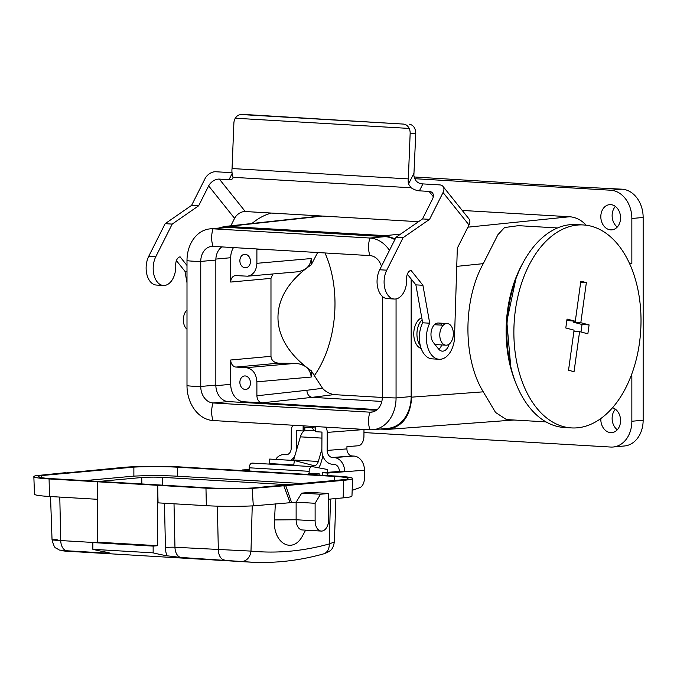 <?xml version="1.0" encoding="UTF-8"?>
<svg xmlns="http://www.w3.org/2000/svg" width="677" height="677" viewBox="0 0 677 677"><rect width="100%" height="100%" fill="white"/><g stroke="black" fill="none" stroke-linecap="round" stroke-linejoin="round"><path stroke-width="1.02" d="M575.298 321.253L580.841 281.167L586.358 282.622L580.815 322.709L589.092 324.901L587.856 333.803L579.588 331.62L574.045 371.698L568.536 370.243L574.071 330.156L565.794 327.973L567.03 319.062L575.298 321.253L566.835 320.466M579.588 331.62L573.918 331.281M581.001 331.992L582.034 324.486L573.766 322.294L573.918 321.169M589.092 324.901L582.034 324.486M580.815 322.709L573.766 322.294M586.358 282.622L580.68 282.292M571.481 427.915L564.432 427.5A101.652 63.401 -86.6 0 1 507.107 322.303A101.652 63.401 -86.6 0 1 576.347 224.544L583.405 224.959A101.652 63.401 -86.6 0 1 591.292 226.22A101.652 63.401 -86.6 0 1 640.23 336.52A101.652 63.401 -86.6 0 1 571.481 427.915A101.652 63.401 -86.6 0 1 514.156 322.717A101.652 63.401 -86.6 0 1 583.405 224.959M232.177 173.405L229.029 179.659A9.038 4.02 -153.3 0 0 232.778 178.322A9.038 4.02 -153.3 0 0 232.973 177.315L232.245 173.701A9.038 5.636 -86.6 0 1 232.059 168.548L233.878 123.172A9.038 7.058 90.6 0 1 235.274 118.221L237.001 116.122L239.167 114.853L246.428 114.616M246.961 114.625L403.492 124.086L241.317 114.557M443.054 186.471A9.038 5.805 141.3 0 1 443.054 192.53L469 224.967A9.038 5.805 -38.7 0 0 469 218.908L443.054 186.471A9.038 5.805 141.3 0 0 439.644 184.889L422.897 183.907C417.794 183.653 414.789 180.827 413.867 175.428L415.763 133.581C415.593 128.088 413.376 124.94 409.128 124.145M403.492 124.086C405.955 124.323 407.85 125.77 409.162 128.427A9.038 7.058 90.6 0 1 410.152 133.521L408.333 178.897A9.038 5.636 93.4 0 0 408.519 184.051L411.134 187.783A9.038 4.02 -153.3 0 0 419.401 190.838L422.897 183.907M469 224.967L457.322 248.163L454.622 333.913A22.586 14.09 -86.6 0 1 439.204 359.275L432.154 358.861A22.586 14.09 -86.6 0 1 420.409 346.049A22.586 14.09 -86.6 0 1 422.668 322.794L429.717 323.208L422.922 285.279L411.032 270.411A7.219 4.502 93.4 0 0 406.665 278.56A18.067 11.272 -86.6 0 1 394.344 299.031L387.295 298.616A18.067 11.272 -86.6 0 1 377.893 288.36A18.067 11.272 -86.6 0 1 379.704 269.768L396.07 237.238L422.507 218.933L432.51 199.055A9.038 5.805 -38.7 0 0 432.518 192.996A9.038 5.805 -38.7 0 0 429.1 191.413L419.401 190.838M229.029 179.659L219.331 179.092A9.038 5.805 -38.7 0 0 208.643 185.904L234.589 218.341A9.038 5.805 141.3 0 1 245.277 211.529L219.331 179.092M418.513 221.701L245.277 211.529M186.996 265.46L180.116 256.854A7.219 4.502 -86.6 0 0 175.749 265.003A18.067 11.272 93.4 0 1 163.419 285.474A18.067 11.272 93.4 0 1 154.026 275.217A18.067 11.272 93.4 0 1 155.828 256.617L172.203 224.087L198.64 205.791L208.643 185.904M234.589 218.341L230.832 225.813M198.64 205.791L191.591 205.376L205.08 178.559A9.038 5.805 141.3 0 1 215.768 171.746L232.05 172.703M422.507 218.933L429.565 219.348L443.054 192.53M176.401 260.62L184.956 271.308L186.996 282.732M191.591 205.376L165.154 223.672L148.779 256.202A18.067 11.272 93.4 0 0 146.968 274.803A18.067 11.272 93.4 0 0 156.37 285.059L163.419 285.474M408.333 178.897L232.059 168.548M409.162 128.427L235.274 118.221M172.203 224.087L165.154 223.672M186.996 271.426L184.956 271.308M422.668 322.794L415.873 284.865L407.326 274.177M449.147 344.128A10.84 6.762 -86.6 0 1 442.309 351.151A10.84 6.762 -86.6 0 1 438.578 349.002L433.39 342.52A10.84 6.762 -86.6 0 1 431.494 330.241A10.84 6.762 -86.6 0 1 438.391 323.022A10.84 6.762 -86.6 0 1 442.115 325.172L435.066 324.757A10.84 6.762 93.4 0 0 434.769 324.401M438.874 349.349A10.84 6.762 93.4 0 0 441.709 344.94M415.873 284.865L422.922 285.279M394.344 299.031A18.067 11.272 -86.6 0 1 384.942 288.774A18.067 11.272 -86.6 0 1 386.753 270.174L403.12 237.652L429.565 219.348M396.07 237.238L403.12 237.652M439.204 359.275A22.586 14.09 -86.6 0 1 427.458 346.463A22.586 14.09 -86.6 0 1 429.717 323.208M314.018 376.124A91.488 57.063 93.4 0 0 334.988 303.609A91.488 57.063 93.4 0 0 324.977 252.961M382.31 397.458L333.871 394.615C329.056 393.532 325.282 391.433 322.548 388.302L311.217 370.725C266.89 339.541 266.89 295.062 311.217 264.868L317.64 252.529M333.871 394.615L312.139 397.34C308.983 396.739 307.223 394.386 306.859 390.274L322.548 388.302M311.217 370.725L311.217 377.047L256.888 381.82L256.888 395.783C257.209 399.904 258.969 402.256 262.177 402.857L377.207 409.61M256.896 248.958L256.888 263.311L311.217 258.546L311.217 264.868M311.217 258.546C310.498 266.027 305.877 270.453 297.338 271.824L247.52 276.191C253.283 275.065 256.405 270.775 256.888 263.311M272.865 273.973L270.978 278.374L270.978 356.322C271.443 360.426 274.016 362.711 278.712 363.168L236.002 367.069L246.31 367.679C252.724 368.872 256.253 373.586 256.888 381.82M246.31 367.679L295.561 363.354L278.712 363.168M295.561 363.354C305.048 364.285 310.269 368.847 311.217 377.047M186.996 329.183A10.84 6.762 -86.6 0 1 183.357 319.925A10.84 6.762 -86.6 0 1 186.996 309.998M453.345 333.744A10.84 6.762 93.4 0 0 447.201 323.538A10.84 6.762 93.4 0 0 439.813 333.964A10.84 6.762 93.4 0 0 445.931 345.185A10.84 6.762 93.4 0 0 453.345 333.744M221.811 246.902A15.816 12.304 -95.2 0 0 215.845 260.053L215.845 385.095A15.816 12.304 -95.2 0 0 228.183 401.588L376.344 410.287M379.839 429.074L387.98 429.37C402.544 426.696 410.448 415.957 411.684 397.154L411.684 279.626M215.853 385.695L230.713 384.333L230.713 360.003A6.778 5.272 -95.2 0 0 236.002 367.069M270.978 278.374L230.713 282.055L230.713 257.725L215.87 259.079M414.502 178.694L610.696 190.22A27.105 21.097 84.8 0 1 631.853 218.493L631.853 263.548L629.618 263.751M515.747 382.81A97.133 60.583 -86.6 0 1 522.762 263.226M363.964 432.561L610.696 447.048A27.105 21.097 -95.2 0 0 613.167 447.006A27.105 21.097 -95.2 0 0 631.853 421.255L631.853 376.192L630.956 376.277M631.853 421.255L643.15 420.222L643.15 217.461L631.853 218.493M251.962 223.503A97.133 60.583 -86.6 0 1 271.469 213.069M546.043 421.889L506.472 419.571L495.556 412.471L483.268 391.831C462.814 358.624 462.814 300.486 483.268 263.649L497.925 234.682L504.551 227.54L518.438 225.669L557.425 227.954M411.159 278.966L411.159 396.561A33.435 26.022 84.8 0 1 388.107 428.321L373.019 429.7A33.435 26.022 84.8 0 1 369.972 429.751A18.067 11.272 -86.6 0 1 369.972 412.175L372.832 411.912M395.3 238.769L385.247 235.647L228.005 226.414L224.561 226.499L218.561 228.09M394.852 239.658A33.435 26.022 -95.2 0 0 385.069 236.645L228.183 227.438A33.435 26.022 -95.2 0 0 225.136 227.489L210.048 228.868A33.435 26.022 -95.2 0 0 186.996 260.628L186.996 385.662A33.435 26.022 -95.2 0 0 213.086 420.535L369.972 429.751M612.558 407.732A12.651 9.842 84.8 0 1 620.564 421.052A12.651 9.842 84.8 0 1 611.847 432.611A12.651 9.842 84.8 0 1 600.821 419.427A12.651 9.842 84.8 0 1 600.846 418.555M462.239 210.445L569.628 216.75C575.822 217.207 581.365 220.025 586.231 225.221M629.466 263.412L631.853 263.548M600.821 216.674A12.651 9.842 84.8 0 1 609.545 204.657A12.651 9.842 84.8 0 1 620.496 216.352A12.651 9.842 84.8 0 1 611.847 229.85A12.651 9.842 84.8 0 1 600.821 216.674M414.002 176.968L571.574 186.649L621.994 189.179A27.105 21.097 84.8 0 1 643.15 217.461M643.15 420.222A27.105 21.097 84.8 0 1 624.465 445.974L613.167 447.006M615.401 206.443A12.651 9.842 -95.2 0 0 612.126 215.641A12.651 9.842 -95.2 0 0 617.289 227.032M615.401 409.196A12.651 9.842 -95.2 0 0 612.126 418.394A12.651 9.842 -95.2 0 0 617.289 429.785M381.836 401.436L312.139 397.34L262.177 402.857L243.754 401.774L238.905 402.214M230.713 384.333A16.713 13.007 -95.2 0 0 243.754 401.774M233.497 247.587A16.713 13.007 -95.2 0 0 230.713 257.725M230.713 282.055A6.778 5.272 84.8 0 1 235.384 275.615A6.778 5.272 84.8 0 1 236.002 275.607L247.52 276.191M239.878 260.738A6.778 5.272 -95.2 0 0 245.785 267.796A6.778 5.272 -95.2 0 0 250.422 260.569A6.778 5.272 -95.2 0 0 244.549 254.298A6.778 5.272 -95.2 0 0 239.878 260.738M239.878 382.395A6.778 5.272 -95.2 0 0 245.785 389.453A6.778 5.272 -95.2 0 0 250.422 382.226A6.778 5.272 -95.2 0 0 244.549 375.955A6.778 5.272 -95.2 0 0 239.878 382.395M381.456 266.273A15.816 12.304 -95.2 0 0 369.972 255.601L213.086 246.394A15.816 12.304 -95.2 0 0 211.647 246.411A15.816 12.304 -95.2 0 0 200.747 261.432L200.747 386.474A15.816 12.304 -95.2 0 0 213.086 402.967L369.972 412.175A15.816 12.304 84.8 0 0 371.411 412.158A15.816 12.304 84.8 0 0 382.31 397.128L382.31 296.365M389.47 250.355A33.435 26.022 -95.2 0 0 369.972 238.033L213.086 228.818A33.435 26.022 -95.2 0 0 210.048 228.868M396.062 298.921L396.062 397.941A33.435 26.022 84.8 0 1 373.019 429.7M321.863 449.257L318.317 461.46A6.778 4.223 -86.6 0 1 314.094 465.666A6.778 4.223 -86.6 0 1 313.713 465.615L294.377 460.521L269.691 459.065L269.082 463.525L293.759 464.972L296.526 465.7M294.377 460.521L293.759 464.972M269.082 463.525L271.849 464.253M318.503 467.799A11.297 7.041 93.4 0 0 320.864 463.17L322.912 456.137M303.135 425.825L303.101 430.97L315.414 430.352M304.108 430.91A11.297 7.041 93.4 0 0 300.385 436.843L293.632 460.013A6.778 4.223 -86.6 0 1 293.488 460.47M303.101 430.97L296.577 430.589L296.475 448.623L296.966 448.58M327.77 475.584L327.786 473.045L344.661 471.742L339.372 471.429A6.778 5.281 85.6 0 0 334.125 464.354L332.365 464.253A13.557 10.553 -94.4 0 1 321.863 450.112L321.964 432.078L315.44 431.698L315.474 426.552M304.828 430.953L304.853 427.348L315.431 427.974L315.44 431.579M293.175 425.241A6.778 5.281 -94.4 0 0 291.288 430.276L291.186 448.309A6.778 5.281 85.6 0 1 286.422 454.758A6.778 5.281 85.6 0 1 285.863 454.758L286.972 454.673M287.886 454.369L284.103 454.656L285.863 454.758M284.103 454.656A13.557 10.553 -94.4 0 0 282.986 454.665A13.557 10.553 -94.4 0 0 275.7 459.421M290.687 460.301A13.557 10.553 -94.4 0 0 294.986 455.384M296.331 450.747A13.557 10.553 -94.4 0 0 296.475 448.623M344.661 471.742A13.557 10.553 -94.4 0 0 343.281 464.896L343.281 464.896A13.557 10.553 -94.4 0 0 334.167 457.593L332.399 457.491A6.778 5.281 85.6 0 1 327.152 450.417L346.929 448.893L346.937 446.642L358.243 445.771A9.038 5.636 93.4 0 0 363.938 436.318L363.981 429.556L327.253 432.391A6.778 5.281 -94.4 0 0 325.425 427.136M327.152 450.417L327.253 432.391M352.158 490.376L359.673 487.694A9.038 5.636 -86.6 0 0 364.395 478.453L364.438 470.219L327.786 473.045L322.497 472.732L322.48 475.271M313.476 474.746A18.067 11.272 -86.6 0 1 313.688 474.128L319.163 473.705L319.155 475.076M346.929 448.893A6.778 5.281 -94.4 0 0 352.175 455.968L353.936 456.07A13.557 10.553 85.6 0 1 364.438 470.219M242.264 470.566A18.067 11.272 -86.6 0 1 242.476 469.948L249.204 469.601M242.476 469.948L247.765 470.261A18.067 11.272 93.4 0 0 247.554 470.87M249.195 470.143L247.765 470.261M308.187 474.433A18.067 11.272 -86.6 0 1 308.399 473.815L313.688 474.128M308.399 473.815L319.163 473.705M339.372 471.429L322.497 472.732M303.948 430.902L303.981 425.875M313.874 430.259A10.959 6.829 93.4 0 0 311.538 427.746M422.126 319.756A15.816 9.859 93.4 0 0 416.939 334.108A15.816 9.859 93.4 0 0 420.307 345.659M421.754 317.708A15.816 9.859 93.4 0 0 413.765 333.439A15.816 9.859 93.4 0 0 421.179 348.511M288.08 484.724L162.666 477.361L162.488 485.155M99.028 481.432L141.705 477.53A14.911 1.092 180 0 1 162.666 477.361M177.492 476.219A36.143 2.649 0 0 0 133.877 476.126L133.877 467.113A36.143 2.649 180 0 1 177.492 467.206L177.492 476.219L301.502 483.496M84.93 480.602L133.877 476.126M253.156 562.274L181.03 557.467L166.931 555.783A542.15 338.128 -86.6 0 1 153.146 552.864L153.146 546.111L157.673 545.696L157.673 485.316L158.054 502.859L206.35 505.694L205.969 488.159A40.662 2.979 0 0 0 252.157 488.396L253.316 505.854L291.609 502.588L285.719 485.629L252.157 488.396M110.004 553.109L106.644 552.246A542.15 338.128 -86.6 0 1 92.859 549.326L153.146 552.864M108.159 552.534A11.297 7.041 -86.6 0 0 110.173 553.312L66.803 550.765C61.573 550.528 61.023 550.638 65.153 551.103L249.5 562.088M334.379 480.492L334.379 476.413A36.143 2.649 180 0 1 347.919 478.478A36.143 2.649 180 0 1 345.05 479.519L252.555 487.973A36.143 2.649 180 0 1 208.939 487.88L52.053 478.673A36.143 2.649 180 0 1 38.513 476.608A36.143 2.649 180 0 1 41.373 475.576L41.373 477.64M315.118 503.29L315.118 520.867A10.84 6.762 93.4 0 0 321.262 531.073A10.84 6.762 93.4 0 0 328.675 519.623L328.675 493.491L320.483 494.244L315.118 503.29L296.128 502.173L296.128 519.75A10.84 6.762 93.4 0 0 302.272 529.956L321.262 531.073M291.609 502.588L296.128 502.173L301.73 493.135L309.922 492.391L328.675 493.491M343.163 497.874L343.645 480.332A40.662 2.979 0 0 0 352.582 478.478L351.964 496.046A40.045 2.936 180 0 1 343.163 497.874L328.675 499.203M253.316 505.854A40.045 2.936 180 0 1 206.35 505.694M343.645 480.332L285.719 485.629M275.327 503.849L274.532 519.928C272.662 543.631 293.099 554.768 302.805 535.329L305.632 530.15M97.386 499.296L49.472 496.478A40.045 2.936 180 0 1 34.468 494.202L33.85 476.625A40.662 2.979 0 0 0 49.082 478.944L49.472 496.478M65.5 472.986L123.299 467.392A40.662 2.979 0 0 1 180.463 466.935L337.349 476.143A40.662 2.979 0 0 1 352.582 478.478M65.381 472.69L35.864 475.694A40.662 2.979 0 0 0 33.85 476.625M92.859 549.326L92.859 542.573L97.386 542.159L97.386 481.779L49.082 478.944M97.386 481.779L205.969 488.159M41.373 475.576L133.877 467.113M334.379 476.413L177.492 467.206M249.187 470.972L249.221 467.79A4.519 2.818 -86.6 0 1 252.309 463.102L312.241 466.622A4.519 2.818 93.4 0 1 312.469 466.648L327.719 469.542L327.719 472.326M334.387 541.947C333.033 547.888 332.695 550.799 323.479 553.913L323.479 553.913A11.297 8.606 -105.6 0 0 329.25 543.944L334.379 541.947L335.902 498.543M57.173 539.721C49.396 539.687 50.589 539.967 60.735 540.559L93.705 542.497M174.014 503.79L174.962 547.261L250.989 551.103C276.944 553.608 303.034 551.222 329.25 543.944L330.486 499.034M309.127 473.765L309.152 471.31L249.221 467.79M312.241 466.622A4.519 2.818 93.4 0 0 309.152 471.31M92.859 542.573L153.146 546.111M97.386 542.159L157.673 545.696M65.153 551.103A11.297 8.801 95.6 0 1 64.882 551.086L64.882 551.086A11.297 8.801 95.6 0 1 64.577 551.053M241.35 561.453A11.297 8.852 -84.4 0 0 250.989 551.103L252.233 505.905M283.697 485.511L290.061 502.503M301.73 493.135L320.483 494.244M506.836 329.564A97.133 60.583 -86.6 0 1 507.691 315.059M410.152 133.521L415.763 133.581M413.901 173.354L408.519 184.051M429.1 191.413L433.314 196.677M411.134 187.783L232.973 177.315M155.828 256.617L148.779 256.202M379.704 269.768L386.753 270.174M256.888 395.783L306.859 390.274M259.985 249.144L256.888 249.348M230.713 360.003L270.978 356.322M411.684 397.154L483.268 391.831M483.268 263.649L456.755 266.374M385.247 235.647L400.649 234.064M467.883 227.176L569.628 216.75M322.701 216.073L228.005 226.414M610.696 190.22L621.994 189.179M213.086 420.535A18.067 11.272 -86.6 0 1 213.086 402.967L228.183 401.588M186.996 385.662A18.067 1.32 0 0 0 200.747 386.474L215.845 385.095M186.996 260.628A18.067 1.32 0 0 0 200.747 261.432L215.845 260.053M228.183 227.438L213.086 228.818A18.067 11.272 93.4 0 0 213.086 246.394M385.069 236.645L369.972 238.033A18.067 11.272 93.4 0 0 369.972 255.601M411.159 396.561L396.062 397.941A18.067 1.32 180 0 1 382.31 397.128M300.385 436.843L321.93 438.112M293.632 460.013L318.317 461.46M352.175 455.968L332.399 457.491M334.167 457.593L353.936 456.07M141.882 483.945L141.705 477.53M274.532 519.928L296.128 519.75L315.118 520.867M59.788 497.087L60.735 540.559A11.297 7.041 -86.6 0 0 66.803 550.765M224.392 560.014A11.297 7.041 -86.6 0 1 218.332 549.809L217.368 506.151M166.931 555.783A18.067 11.272 -86.6 0 1 165.442 547.575L164.469 503.231M165.442 547.575A6.778 0.677 -1.3 0 1 174.962 547.261A11.297 7.041 93.4 0 0 181.03 557.467M510.737 366.502L506.802 321.473L515.882 278.831M241.054 114.548L246.69 114.616M224.561 226.499L320.966 215.971M513.936 420.011L387.98 429.37M288.072 454.275L282.986 454.665M435.006 344.542L445.931 345.185M438.391 323.022L447.201 323.538M71.263 551.62L59.331 550.029L55.971 548.023C54.871 548.142 53.568 545.417 52.044 539.848L50.53 496.546M323.479 553.913C298.794 560.793 274.126 563.518 249.475 562.088"/></g></svg>
